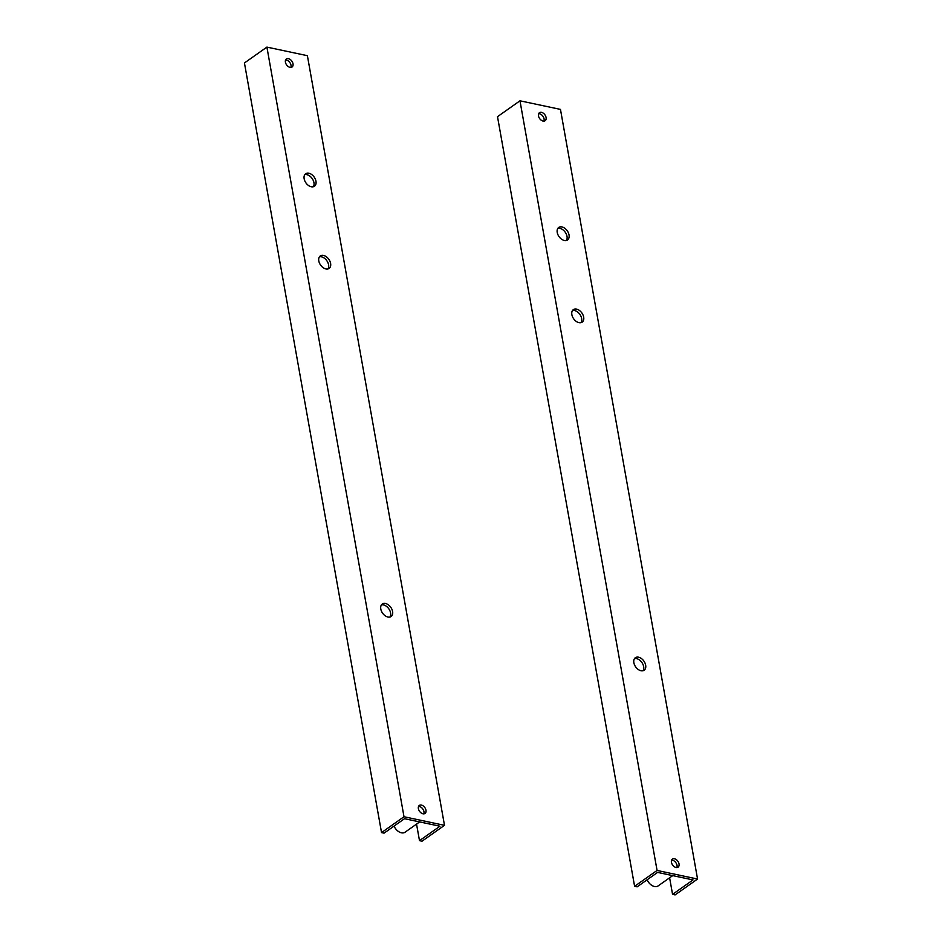 <?xml version="1.0" encoding="UTF-8"?>
<svg xmlns="http://www.w3.org/2000/svg" width="942" height="942" viewBox="0 0 942 942"><rect width="100%" height="100%" fill="white"/><g stroke="black" fill="none" stroke-linecap="round" stroke-linejoin="round"><path stroke-width="1.41" d="M564.329 240.469A7.642 5.028 54.8 0 0 567.531 239.939A7.642 5.028 54.8 0 0 568.391 232.827A7.642 5.028 54.8 0 0 561.927 226.928A7.642 5.028 54.8 0 0 558.724 227.458A7.642 5.028 54.8 0 0 557.864 234.558A7.642 5.028 54.8 0 0 564.329 240.469M566.389 240.457A7.642 5.028 54.8 0 0 565.965 233.416A7.642 5.028 54.8 0 0 559.913 228.353A7.642 5.028 54.8 0 0 557.852 228.353M676.026 867.488A4.91 3.238 54.8 0 0 678.075 867.158A4.91 3.238 54.8 0 0 678.629 862.589A4.91 3.238 54.8 0 0 674.472 858.786A4.91 3.238 54.8 0 0 672.411 859.128A4.91 3.238 54.8 0 0 671.87 863.696A4.91 3.238 54.8 0 0 676.026 867.488M676.862 867.558A4.91 3.238 54.8 0 0 676.179 863.166A4.91 3.238 54.8 0 0 672.458 860.211A4.91 3.238 54.8 0 0 671.622 860.14M543.063 121.059A4.91 3.238 54.8 0 0 545.124 120.717A4.91 3.238 54.8 0 0 545.665 116.149A4.91 3.238 54.8 0 0 541.509 112.357A4.91 3.238 54.8 0 0 539.46 112.687A4.91 3.238 54.8 0 0 538.906 117.255A4.91 3.238 54.8 0 0 543.063 121.059M543.899 121.129A4.91 3.238 54.8 0 0 543.228 116.726A4.91 3.238 54.8 0 0 539.495 113.77A4.91 3.238 54.8 0 0 538.659 113.699M640.972 670.728A7.642 5.028 54.8 0 0 644.175 670.198A7.642 5.028 54.8 0 0 645.023 663.097A7.642 5.028 54.8 0 0 638.558 657.198A7.642 5.028 54.8 0 0 635.367 657.716A7.642 5.028 54.8 0 0 634.508 664.828A7.642 5.028 54.8 0 0 640.972 670.728M643.033 670.728A7.642 5.028 54.8 0 0 642.609 663.686A7.642 5.028 54.8 0 0 636.557 658.611A7.642 5.028 54.8 0 0 634.496 658.623M578.977 322.647A7.642 5.028 54.8 0 0 582.168 322.129A7.642 5.028 54.8 0 0 583.027 315.017A7.642 5.028 54.8 0 0 576.563 309.117A7.642 5.028 54.8 0 0 573.36 309.635A7.642 5.028 54.8 0 0 572.512 316.748A7.642 5.028 54.8 0 0 578.977 322.647M581.037 322.647A7.642 5.028 54.8 0 0 580.613 315.605A7.642 5.028 54.8 0 0 574.549 310.53A7.642 5.028 54.8 0 0 572.489 310.542M672.718 875.613L658.152 885.892A8.725 5.758 -125.2 0 1 654.49 886.504A8.725 5.758 -125.2 0 1 647.119 879.793M697.563 879.039L675.096 894.9L672.564 894.358L693.018 879.922L657.587 872.41L637.133 886.846L634.602 886.304L657.069 870.443L697.563 879.039L560.466 109.402L519.972 100.806L657.069 870.443M672.564 894.358L669.609 877.803M634.602 886.304L497.506 116.667L519.972 100.806M419.649 821.907L405.084 832.198A8.725 5.758 -125.2 0 1 401.422 832.799A8.725 5.758 -125.2 0 1 394.05 826.087M311.26 186.763A7.642 5.028 54.8 0 0 314.463 186.233A7.642 5.028 54.8 0 0 315.323 179.121A7.642 5.028 54.8 0 0 308.858 173.222A7.642 5.028 54.8 0 0 305.655 173.752A7.642 5.028 54.8 0 0 304.796 180.864A7.642 5.028 54.8 0 0 311.26 186.763M313.321 186.751A7.642 5.028 54.8 0 0 312.897 179.71A7.642 5.028 54.8 0 0 306.845 174.647A7.642 5.028 54.8 0 0 304.784 174.647M422.958 813.782A4.91 3.238 54.8 0 0 425.007 813.452A4.91 3.238 54.8 0 0 425.56 808.884A4.91 3.238 54.8 0 0 421.404 805.08A4.91 3.238 54.8 0 0 419.343 805.422A4.91 3.238 54.8 0 0 418.801 809.99A4.91 3.238 54.8 0 0 422.958 813.782M423.794 813.853A4.91 3.238 54.8 0 0 423.111 809.461A4.91 3.238 54.8 0 0 419.39 806.505A4.91 3.238 54.8 0 0 418.554 806.434M289.995 67.353A4.91 3.238 54.8 0 0 292.055 67.012A4.91 3.238 54.8 0 0 292.597 62.443A4.91 3.238 54.8 0 0 288.44 58.651A4.91 3.238 54.8 0 0 286.392 58.981A4.91 3.238 54.8 0 0 285.838 63.561A4.91 3.238 54.8 0 0 289.995 67.353M290.831 67.424A4.91 3.238 54.8 0 0 290.16 63.02A4.91 3.238 54.8 0 0 286.427 60.064A4.91 3.238 54.8 0 0 285.591 59.994M387.904 617.022A7.642 5.028 54.8 0 0 391.107 616.504A7.642 5.028 54.8 0 0 391.954 609.392A7.642 5.028 54.8 0 0 385.49 603.492A7.642 5.028 54.8 0 0 382.299 604.01A7.642 5.028 54.8 0 0 381.439 611.122A7.642 5.028 54.8 0 0 387.904 617.022M389.964 617.022A7.642 5.028 54.8 0 0 389.541 609.98A7.642 5.028 54.8 0 0 383.488 604.905A7.642 5.028 54.8 0 0 381.428 604.917M325.908 268.941A7.642 5.028 54.8 0 0 329.099 268.423A7.642 5.028 54.8 0 0 329.959 261.311A7.642 5.028 54.8 0 0 323.495 255.412A7.642 5.028 54.8 0 0 320.292 255.941A7.642 5.028 54.8 0 0 319.444 263.042A7.642 5.028 54.8 0 0 325.908 268.941M327.969 268.941A7.642 5.028 54.8 0 0 327.545 261.9A7.642 5.028 54.8 0 0 321.481 256.825A7.642 5.028 54.8 0 0 319.42 256.836M444.494 825.333L422.028 841.194L419.496 840.664L439.949 826.216L404.518 818.704L384.065 833.14L381.534 832.598L404 816.738L444.494 825.333L307.398 55.696L266.904 47.1L404 816.738M419.496 840.664L416.541 824.097M381.534 832.598L244.437 62.961L266.904 47.1"/></g></svg>
